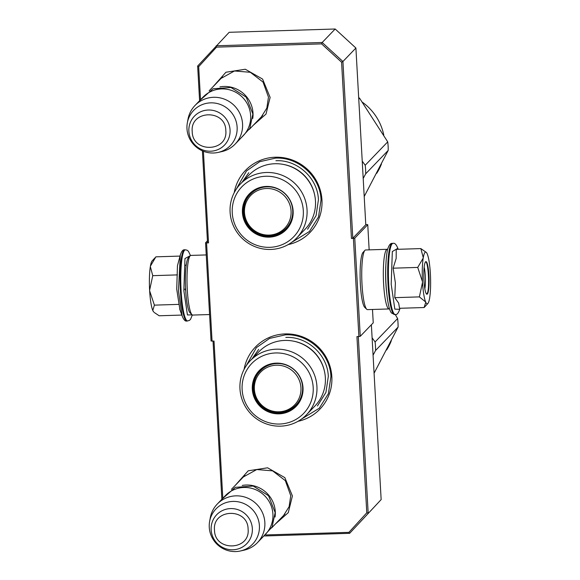 <?xml version="1.0" encoding="UTF-8"?>
<svg xmlns="http://www.w3.org/2000/svg" width="580" height="580" viewBox="0 0 580 580"><rect width="100%" height="100%" fill="white"/><g stroke="black" fill="none" stroke-linecap="round" stroke-linejoin="round"><path stroke-width="0.87" d="M219.059 80.489L220.712 78.597L234.458 70.985L250.321 72.29L263.059 82.084L268.467 97.135L266.844 108.083L261.014 117.399L259.195 119.118M241.338 479.051L242.998 477.159L256.744 469.546L272.6 470.851L285.338 480.646L290.747 495.697L289.123 506.644L283.301 515.961L281.474 517.679M288.159 244.6A44.761 43.667 -136.1 0 0 321.958 200.02A44.761 43.667 -136.1 0 0 280.394 157.354A44.761 43.667 -136.1 0 0 234.219 192.683M298.033 421.305A44.761 43.667 -136.1 0 0 331.84 376.717A44.761 43.667 -136.1 0 0 290.275 334.051A44.761 43.667 -136.1 0 0 244.093 369.38M213.027 86.761L225.924 72.246L245.289 69.237L262.566 79.069L270.128 97.397L265.995 114.093L253.155 125.389M235.306 485.322L248.211 470.808L267.576 467.799L284.845 477.63L292.407 495.951L288.274 512.655L275.442 523.95M265.945 534.934L348.899 532.353L366.785 512.822L356.932 336.603L358.889 336.545L353.401 238.373L351.444 238.438L341.591 62.219L321.588 43.87L216.557 47.139L198.679 66.671L200.499 99.281M203.406 151.264L208.524 242.882L206.567 242.948L212.055 341.113L214.02 341.055L222.785 497.843M321.588 43.87L322.19 42.485L342.925 61.509L355.902 48.024L365.784 224.721L352.799 238.213L342.925 61.509L341.591 62.219M198.679 66.671L197.649 66.033L229.165 32.299L335.175 29L322.19 42.485L216.188 45.784L216.557 47.139M208.524 242.882L207.531 242.73L202.398 150.844M197.649 66.033L199.593 100.717M206.567 242.948L205.567 242.795L207.43 240.86M205.567 242.795L211.055 340.96L212.055 341.113M213.034 341.083L221.872 499.278M264.719 535.971L349.638 533.324L348.899 532.353M366.785 512.822L368.169 513.082L358.302 336.56M349.638 533.324L381.147 499.598L349.638 533.324M358.889 336.545L360.252 336.32L373.237 322.828L372.49 309.474M360.252 336.32L354.764 238.148L367.749 224.663L365.77 224.54M353.401 238.373L354.764 238.148M352.799 238.213L351.444 238.438M335.175 29L355.902 48.024M371.374 324.764L381.147 499.598M367.749 224.663L369.156 249.864M236.205 189.276L246.493 170.933L259.717 161.704L275.543 158.123C298.54 156.817 320.349 176.835 321.044 199.882L318.507 216.963L309.415 231.507L291.486 242.483M246.087 365.98L256.375 347.637L269.599 338.408L285.425 334.827C308.415 333.522 330.23 353.532 330.926 376.579L328.389 393.668L319.297 408.204L301.361 419.188M242.237 485.446A27.855 27.173 -136.1 0 1 275.282 511.647A27.855 27.173 43.9 0 1 275.058 517.034M217.297 504.027L225.366 495.646A27.855 27.173 -136.1 0 1 254.852 489.361A27.855 27.173 -136.1 0 1 272.919 514.105A27.855 27.173 43.9 0 1 265.502 534.274L257.433 542.655A27.855 27.173 43.9 0 1 243.926 550.202L240.316 551A25.411 24.788 43.9 0 1 209.257 527.271A25.411 24.788 -136.1 0 1 209.619 521.449L210.272 517.809A27.855 27.173 -136.1 0 1 217.297 504.027A27.855 27.173 -136.1 0 1 246.783 497.741A27.855 27.173 -136.1 0 1 264.85 522.486A27.855 27.173 43.9 0 1 257.433 542.655M209.619 521.449A25.411 24.788 -136.1 0 1 235.864 501.497A25.411 24.788 -136.1 0 1 259.405 525.712A25.411 24.788 43.9 0 1 240.316 551M219.95 86.884A27.855 27.173 -136.1 0 1 253.003 113.085A27.855 27.173 43.9 0 1 252.771 118.472M195.018 105.466L203.087 97.085A27.855 27.173 -136.1 0 1 232.565 90.799A27.855 27.173 -136.1 0 1 250.632 115.543A27.855 27.173 43.9 0 1 243.216 135.713L235.146 144.094A27.855 27.173 43.9 0 1 221.64 151.641L218.036 152.438A25.411 24.788 43.9 0 1 186.977 128.716A25.411 24.788 -136.1 0 1 187.333 122.888L187.993 119.248A27.855 27.173 -136.1 0 1 195.018 105.466A27.855 27.173 -136.1 0 1 224.496 99.18A27.855 27.173 -136.1 0 1 242.563 123.924A27.855 27.173 43.9 0 1 235.146 144.094M187.333 122.888A25.411 24.788 -136.1 0 1 213.578 102.935A25.411 24.788 -136.1 0 1 237.126 127.15A25.411 24.788 43.9 0 1 218.036 152.438M427.873 303.456A25.861 4.118 88.2 0 0 427.902 303.427A25.861 4.118 88.2 0 0 429.649 297.997C430.628 291.58 430.875 283.526 430.389 273.84C429.802 264.248 428.729 257.563 427.177 253.779A25.861 4.118 88.2 0 0 426.314 252.401A25.861 4.118 88.2 0 0 423.27 257.687L423.204 258.078A25.861 4.118 -91.8 0 0 422.486 281.72L422.515 282.344A25.861 4.118 -91.8 0 0 425.655 301.977L425.756 302.202A25.861 4.118 88.2 0 0 427.873 303.456M425.06 306.53L424.147 307.531L425.756 302.202M423.27 257.687L420.848 248.588L396.234 249.356L396.162 258.448L393.117 268.185L395.379 282.873L394.762 297.656L398.656 303.086L399.533 308.292L424.147 307.531M424.161 267.22A13.13 2.088 -91.8 0 1 424.828 288.775M400.026 308.277L399.736 309.299L394.828 309.147L391.196 284.265L392.326 251.539L397.844 248.312C396.285 244.485 394.69 242.831 393.059 243.346L392.355 243.368A35.612 5.67 -91.8 0 0 388.034 284.606A35.612 5.67 -91.8 0 0 394.574 314.556L391.565 313.04C390.362 311.815 387.483 306.632 386.012 284.36C384.989 266.778 386.628 251.118 388.049 248.102C389.209 244.731 390.645 243.158 392.355 243.368M427.344 294.038A16.312 2.595 -91.8 0 1 426.525 294.038A16.312 2.595 -91.8 0 1 423.849 278.016A16.312 2.595 -91.8 0 1 425.524 261.856A16.312 2.595 -91.8 0 1 425.546 261.834A16.312 2.595 -91.8 0 1 428.932 275.355A16.312 2.595 -91.8 0 1 427.344 294.038M425.655 301.977L419.376 296.887L422.515 282.344M394.762 297.656L419.376 296.887M422.486 281.72L417.73 267.416L423.204 258.078M393.117 268.185L417.73 267.416M420.848 248.588L426.314 252.401M425.176 262.24C428.25 258.02 430.113 291.37 426.931 293.654L426.329 293.799M184.991 289.862L184.94 288.985M179.887 309.575L176.733 289.239L177.444 265.807L180.286 255.069L178.444 290.885L182.185 316.064C183.737 319.877 185.325 321.537 186.956 321.015L189.356 320.464L190.566 319.297L192.335 314.947M190.378 255.635L184.969 258.55L183.846 290.587L187.42 314.954L192.219 314.875M152.888 310.692L153.707 311.96A25.861 4.118 -91.8 0 1 152.888 310.692L152.786 310.467A25.861 4.118 88.2 0 1 149.647 290.834L149.611 290.217A25.861 4.118 88.2 0 1 150.336 266.575L150.401 266.176A25.861 4.118 -91.8 0 1 152.112 260.935A25.861 4.118 -91.8 0 1 152.149 260.906M179.988 256.084L155.875 256.839L150.401 266.176M185.745 264.995L185.658 265.553M150.336 266.575L152.75 275.667L149.611 290.217M177.364 274.898L152.75 275.667M149.647 290.834L154.403 305.138L152.786 310.467M179.017 304.369L154.403 305.138M154.273 312.504L159.166 315.774L181.83 315.07M188.355 257.81A27.855 4.437 88.2 0 0 188.319 257.846A27.855 4.437 88.2 0 0 185.643 289.71A27.855 4.437 88.2 0 0 190.03 312.794L192.002 314.701A29.841 4.749 88.2 0 0 192.785 315.063L209.583 314.541M206.248 254.932L190.929 255.41A29.841 4.749 88.2 0 0 190.204 255.787A29.841 4.749 88.2 0 0 190.175 255.823A29.841 4.749 88.2 0 0 187.304 289.964A29.841 4.749 88.2 0 0 192.002 314.701M389.528 308.814A29.841 4.749 -91.8 0 1 389.093 308.951L367.495 309.626A29.841 4.749 -91.8 0 1 366.719 309.256L364.748 307.356A27.855 4.437 -91.8 0 1 360.361 284.272A27.855 4.437 -91.8 0 1 363.036 252.409A27.855 4.437 -91.8 0 1 363.073 252.373M366.719 309.256A29.841 4.749 -91.8 0 1 362.021 284.526A29.841 4.749 -91.8 0 1 364.885 250.386A29.841 4.749 -91.8 0 1 364.921 250.35A29.841 4.749 -91.8 0 1 365.639 249.973L387.237 249.298A29.841 4.749 -91.8 0 1 387.679 249.414M386.613 292.189A27.855 4.437 -91.8 0 1 385.881 283.475A27.855 4.437 -91.8 0 1 385.801 266.191M389.093 308.951A29.841 4.749 -91.8 0 1 383.612 283.852A29.841 4.749 -91.8 0 1 386.519 249.675A29.841 4.749 -91.8 0 1 387.237 249.298M248.907 175.174A38.99 38.041 43.9 0 1 290.181 166.373A38.99 38.041 43.9 0 1 315.476 201.013A38.99 38.041 -136.1 0 1 305.094 229.252L296.663 238.018A38.99 38.041 -136.1 0 0 307.045 209.771A38.99 38.041 43.9 0 0 281.75 175.131A38.99 38.041 43.9 0 0 240.475 183.932L248.907 175.174M286.404 228.868A25.266 24.65 43.9 0 1 259.724 234.335A25.266 24.65 43.9 0 1 243.455 211.939A25.266 24.65 43.9 0 1 250.002 193.829M243.093 212.316A25.266 24.65 43.9 0 1 249.82 194.017A25.266 24.65 43.9 0 1 276.566 188.319A25.266 24.65 43.9 0 1 292.951 210.765A25.266 24.65 -136.1 0 1 286.223 229.064A25.266 24.65 -136.1 0 1 259.485 234.762A25.266 24.65 -136.1 0 1 243.093 212.316M242.425 212.577A25.694 25.063 -136.1 0 0 269.2 237.148A25.694 25.063 -136.1 0 0 293.132 211.004A25.694 25.063 -136.1 0 0 266.365 186.434A25.694 25.063 -136.1 0 0 242.425 212.577M303.311 210.685A36.003 35.126 -136.1 0 0 265.792 176.255A36.003 35.126 -136.1 0 0 232.246 212.896A36.003 35.126 -136.1 0 0 269.765 247.326A36.003 35.126 -136.1 0 0 303.311 210.685M240.475 183.932A38.99 38.041 43.9 0 0 230.093 212.171A38.99 38.041 -136.1 0 0 255.388 246.812A38.99 38.041 -136.1 0 0 296.663 238.018M283.395 164.416A38.055 37.12 43.9 0 1 314.527 194.387M275.935 160.732C297.41 159.514 317.775 178.205 318.427 199.73L316.056 215.688L307.567 229.267M242.012 182.338L248.798 172.702M358.679 97.643A59.682 58.225 43.9 0 1 359.564 98.187L387.723 141.861A59.682 58.225 43.9 0 1 388.122 146.124A59.682 58.225 43.9 0 1 388.201 150.401L365.683 173.797L363.196 178.481M362.224 161.109L365.204 165.256A59.682 58.225 43.9 0 1 365.683 173.797M359.564 98.187L358.759 99.035M387.723 141.861L365.204 165.256M388.201 150.401L364.204 196.511M381.459 163.973A52.722 51.431 43.9 0 1 376.71 173.319M362.543 102.341A52.722 51.431 43.9 0 1 383.786 135.082M266.474 188.493A23.613 23.033 43.9 0 1 291.073 211.069A23.613 23.033 43.9 0 1 269.077 235.096A23.613 23.033 -136.1 0 1 244.477 212.519A23.613 23.033 -136.1 0 1 266.474 188.493M267.017 186.825A24.672 24.063 43.9 0 1 290.478 201.427A24.672 24.063 43.9 0 1 286.15 228.274C281.59 232.877 276.058 235.328 269.548 235.618C248.479 237.416 235.19 208.481 250.603 194.061A24.672 24.063 -136.1 0 1 267.017 186.825M255.845 189.972A24.273 23.678 43.9 0 1 260.579 187.55M290.036 222.887A24.273 23.678 -136.1 0 0 292.276 218.065M258.789 351.871A38.99 38.041 43.9 0 1 300.063 343.07A38.99 38.041 43.9 0 1 325.358 377.718A38.99 38.041 -136.1 0 1 314.969 405.957L306.537 414.714A38.99 38.041 -136.1 0 0 316.926 386.476A38.99 38.041 43.9 0 0 291.631 351.835A38.99 38.041 43.9 0 0 250.357 360.63L258.789 351.871M296.286 405.572A25.266 24.65 43.9 0 1 269.599 411.039A25.266 24.65 43.9 0 1 253.337 388.636A25.266 24.65 43.9 0 1 259.883 370.533M252.967 389.021A25.266 24.65 43.9 0 1 259.702 370.721A25.266 24.65 43.9 0 1 286.44 365.016A25.266 24.65 43.9 0 1 302.832 387.469A25.266 24.65 -136.1 0 1 296.105 405.761A25.266 24.65 -136.1 0 1 269.359 411.466A25.266 24.65 -136.1 0 1 252.967 389.021M252.307 389.282A25.694 25.063 -136.1 0 0 279.074 413.852A25.694 25.063 -136.1 0 0 303.014 387.708A25.694 25.063 -136.1 0 0 276.239 363.138A25.694 25.063 -136.1 0 0 252.307 389.282M313.185 387.389A36.003 35.126 -136.1 0 0 275.674 352.959A36.003 35.126 -136.1 0 0 242.128 389.601A36.003 35.126 -136.1 0 0 279.647 424.031A36.003 35.126 -136.1 0 0 313.185 387.389M250.357 360.63A38.99 38.041 43.9 0 0 239.968 388.875A38.99 38.041 -136.1 0 0 265.27 423.516A38.99 38.041 -136.1 0 0 306.537 414.714M293.27 341.12A38.055 37.12 43.9 0 1 324.409 371.084M285.81 337.437C307.284 336.219 327.656 354.909 328.309 376.435L325.938 392.392L317.441 405.971M251.887 359.042L258.68 349.399M399.736 309.285C398.416 313.2 396.93 314.947 395.277 314.534L397.604 318.565A59.682 58.225 43.9 0 1 397.996 322.828A59.682 58.225 43.9 0 1 398.083 327.106L375.557 350.501L373.078 355.185M372.106 337.814L375.086 341.961A59.682 58.225 43.9 0 1 375.557 350.501M397.604 318.565L375.086 341.961M398.083 327.106L374.086 373.215M391.34 340.677A52.722 51.431 43.9 0 1 386.592 350.023M276.348 365.197A23.613 23.033 43.9 0 1 300.955 387.774A23.613 23.033 43.9 0 1 278.958 411.8A23.613 23.033 -136.1 0 1 254.359 389.224A23.613 23.033 -136.1 0 1 276.348 365.197M276.899 363.522A24.672 24.063 43.9 0 1 300.353 378.124A24.672 24.063 43.9 0 1 296.032 404.978C291.472 409.582 285.94 412.025 279.43 412.315C258.354 414.12 245.064 385.185 260.485 370.765A24.672 24.063 -136.1 0 1 276.899 363.522M265.72 366.676A24.273 23.678 43.9 0 1 270.454 364.255M299.918 399.591A24.273 23.678 -136.1 0 0 302.158 394.77M211.156 529.815A20.866 20.358 -136.1 0 0 232.899 549.775A20.866 20.358 -136.1 0 0 252.344 528.539A20.866 20.358 -136.1 0 0 230.601 508.58A20.866 20.358 -136.1 0 0 211.156 529.815M214.499 530.171C214.658 551.87 250.364 550.761 248.102 529.12C247.943 507.413 212.237 508.529 214.499 530.171M188.877 131.254A20.866 20.358 -136.1 0 0 210.62 151.213A20.866 20.358 -136.1 0 0 230.057 129.978A20.866 20.358 -136.1 0 0 208.314 110.019A20.866 20.358 -136.1 0 0 188.877 131.254M192.219 131.609C192.379 153.309 228.078 152.199 225.816 130.558C225.656 108.859 189.957 109.968 192.219 131.609M394.574 314.556L395.277 314.534A35.612 5.67 -91.8 0 1 388.738 284.577A35.612 5.67 -91.8 0 1 393.059 243.346M190.487 255.555L188.442 251.314L187.159 250.226L185.448 249.806A35.612 5.67 88.2 0 0 181.127 291.044A35.612 5.67 88.2 0 0 187.659 320.994M180.278 255.077C181.598 251.169 183.084 249.414 184.737 249.828A35.612 5.67 88.2 0 0 180.416 291.066A35.612 5.67 88.2 0 0 186.956 321.015M284.954 514.068L271.563 527.981M244.818 475.44L231.427 489.346M262.675 115.507L249.277 129.42M222.539 76.879L209.148 90.784M427.902 303.427L424.306 307.356M398.192 249.291L397.837 248.298M184.737 249.828L185.448 249.806M179.626 308.908L182.185 316.071M152.112 260.935L154.976 257.817M188.319 257.846L190.175 255.823M363.036 252.409L364.885 250.386M239.823 139.243L249.806 128.448L252.873 113.999L246.254 97.179L230.949 87.478L213.034 88.783L199.694 100.608M262.109 537.805L272.085 527.01L275.159 512.561L268.533 495.74L253.228 486.04L235.313 487.345L221.973 499.17"/></g></svg>
